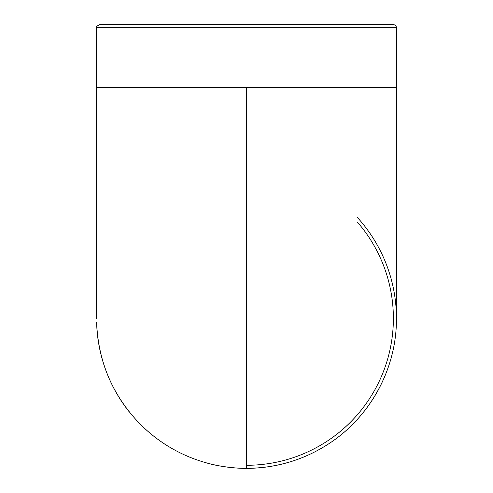 <?xml version="1.0" encoding="UTF-8"?>
<svg xmlns="http://www.w3.org/2000/svg" width="493" height="493" viewBox="0 0 493 493"><rect width="100%" height="100%" fill="white"/><g stroke="black" fill="none" stroke-linecap="round" stroke-linejoin="round"><path stroke-width="0.74" d="M357.419 217.518A149.94 149.94 0 0 1 396.347 323.648M386.253 372.726A149.94 149.94 0 0 1 359.724 416.696A149.94 149.94 0 0 0 386.253 372.726A149.94 149.94 0 0 1 359.724 416.696M324.955 446.183A149.94 149.94 0 0 1 257.408 467.949A149.94 149.94 0 0 0 324.955 446.183A149.94 149.94 0 0 1 246.5 468.344L246.5 87.378L396.44 87.378L396.44 27.713C396.255 25.852 395.238 24.829 393.377 24.65L99.623 24.65C96.992 25.895 95.969 26.918 96.56 27.713L396.44 27.713M232.85 467.721A149.94 149.94 0 0 1 205.341 462.582A149.94 149.94 0 0 0 232.85 467.721A149.94 149.94 0 0 1 205.341 462.582M169.802 447.243A149.94 149.94 0 0 1 162.573 442.659A149.94 149.94 0 0 0 169.802 447.243A149.94 149.94 0 0 1 162.573 442.659M129.357 411.994A149.94 149.94 0 0 1 96.61 322.139A149.94 149.94 0 0 0 129.357 411.994A149.94 149.94 0 0 1 112.743 386.155M110.05 380.553A149.94 149.94 0 0 1 96.628 322.767M124.1 24.65L393.377 24.65M396.427 320.08A149.94 149.94 0 0 0 396.44 318.41A149.94 149.94 0 0 1 396.427 320.08C396.28 369.627 369.473 418.046 327.599 444.52C308.772 456.549 288.294 464.055 266.165 467.044C257.352 468.054 250.795 468.486 246.5 468.35C239.734 468.621 221.049 467.093 207.917 463.291C181.566 456.142 158.764 442.874 139.531 423.487C112.41 395.127 98.101 361.344 96.61 322.139M246.5 465.287A146.877 146.877 0 0 0 357.308 221.998M96.56 27.713L96.56 87.378L246.5 87.378M96.56 87.378L96.56 318.404M396.434 87.378L396.434 318.41"/></g></svg>
